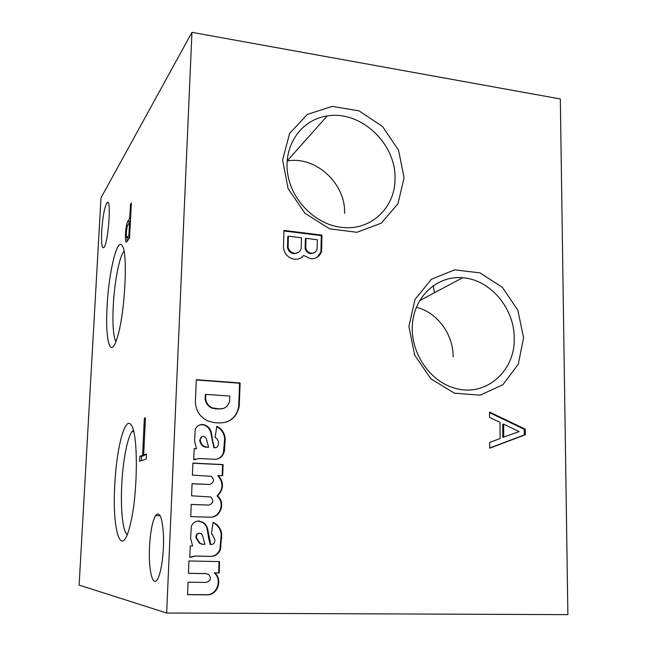 <?xml version="1.0" encoding="UTF-8"?>
<svg xmlns="http://www.w3.org/2000/svg" width="647" height="647" viewBox="0 0 647 647"><rect width="100%" height="100%" fill="white"/><g stroke="black" fill="none" stroke-linecap="round" stroke-linejoin="round"><path stroke-width="0.97" d="M238.565 407.343L239.067 407.375M107.111 306.314C105.008 340.33 110.411 360.541 117.18 337.904C124.774 315.17 128.187 254.206 122.437 246.143C117.479 235.799 108.761 271.918 107.111 306.314M124.014 251.376C119.517 255.622 114.454 281.882 113.257 305.772C112.376 324.462 113.265 336.391 115.934 341.543M129.562 237.959L126.699 241.905C124.45 244.55 125.437 225.431 127.742 221.436L129.748 218.443L130.476 204.371L131.373 202.996L129.562 237.959M149.506 546.933C148.284 569.352 152.676 588.163 157.593 579.081C161.329 572.838 164.128 552.239 163.481 535.368C162.332 517.341 159.672 510.758 155.515 515.602C152.36 521.442 150.355 531.883 149.506 546.933M101.692 231.157C101.175 242.924 101.862 248.424 103.746 247.655C108.17 244.695 111.713 197.432 107.127 202.608C104.612 206.579 102.8 216.098 101.692 231.157M114.81 484.482C111.866 530.872 121.612 561.855 130.322 524.361C138.135 493.782 138.288 431.735 131.034 424.828C124.863 415.875 116.484 448.549 114.81 484.482M191.949 32.35L101.013 197.796L79.12 585.098L166.643 613.016L567.88 614.65L560.318 98.967L191.949 32.35L166.643 613.016M146.23 459.079L139.631 461.206L139.873 456.256L142.558 455.326L144.346 418.35L145.454 417.792L143.666 454.946L146.473 453.976L146.23 459.079M127.063 237.595C125.68 239.002 126.44 226.798 127.847 225.035L129.529 222.576L128.882 235.039L127.063 237.595L128.219 237.732M129.651 236.252L128.559 237.772M128.3 224.372L130.5 219.729M127.216 241.202L126.869 237.659M130.354 222.673L129.529 222.576M129.707 235.136L128.882 235.039M131.292 204.476L130.476 204.371M130.565 218.54L129.748 218.443M129.23 221.614L127.742 221.436M305.125 248.521L305.764 248.06C306.605 250.987 308.465 252.702 311.336 253.212C314.377 253.309 316.31 251.885 317.119 248.933L317.329 239.738L305.999 238.347L305.368 238.824L305.125 248.521C305.974 251.448 307.826 253.163 310.697 253.664L314.644 252.508M287.494 247.672L288.101 247.203C289.007 250.632 291.134 252.645 294.498 253.26C298.081 253.373 300.313 251.683 301.195 248.197L301.494 237.797L288.368 236.187L287.753 236.673L287.494 247.672C288.392 251.093 290.519 253.106 293.875 253.713L298.485 252.362M301.284 257.643L303.16 256.042M317.256 257.239L320.928 251.885L321.292 235.605L283.936 230.979M305.999 238.347L305.764 248.06M288.368 236.187L288.101 247.203M303.022 255.913L303.653 255.46L310.52 258.719C316.019 259.002 319.707 256.576 321.583 251.424L321.947 235.128L283.952 230.413L283.459 247.947C284.615 254.239 288.238 257.999 294.32 259.229C298.162 259.584 301.276 258.331 303.653 255.46M321.292 235.605L321.947 235.128M320.928 251.885L321.583 251.424M503.657 424.092L502.735 424.262L502.808 437.364L519.169 431.606L503.657 424.092L503.722 437.218M489.682 447.991L524.321 434.93L524.272 429.284L489.561 412.681M489.666 442.451L489.682 448.193L525.267 434.776L525.218 429.123L489.561 412.058L489.577 417.396L500.042 422.386L500.123 438.529L489.666 442.451M524.272 429.284L525.218 429.123M524.321 434.93L525.267 434.776M218.371 409.058L218.888 408.847C224.671 409.227 228.237 406.559 229.604 400.841L229.814 396.069L205.811 394.371L205.317 394.605L205.139 399.086C205.795 403.324 208.035 406.332 211.868 408.111L218.371 409.058L223.627 408.403M226.515 422.038C233.316 419.183 237.376 414.04 238.678 406.599L239.568 383.234L196.284 379.983M205.139 399.086L205.641 398.851C206.288 403.097 208.536 406.114 212.378 407.893L218.888 408.847M205.811 394.371L205.641 398.851M238.678 406.599L239.228 406.389L240.118 382.975L196.3 379.684L195.418 401.407C195.645 410.4 199.721 416.911 207.663 420.938L213.623 422.54L218.096 422.912C229.556 423.211 236.608 417.703 239.228 406.389M239.568 383.234L240.118 382.975M202.042 436.636L199.842 439.766L199.802 440.728C200.295 443.478 201.751 445.5 204.169 446.794L208.617 447.344L206.272 438.577L204.614 436.676L203.352 436.401C201.403 436.531 200.4 437.598 200.335 439.604L200.295 440.567C200.788 443.324 202.244 445.346 204.67 446.64L208.617 447.344M216.915 459.095C220.085 458.108 222.253 456.022 223.409 452.827L224.671 438.876C224.161 433.28 221.46 429.196 216.575 426.632M210.979 433.506L211.488 433.336C210.833 429.592 208.827 426.883 205.471 425.225L204.97 425.411C208.318 427.069 210.324 429.77 210.979 433.506L213.914 447.813L215.742 447.643M204.97 425.411L202.657 424.675L199.413 425.071M202.657 424.675L203.15 424.489L202.446 424.481C199.058 424.602 196.664 426.244 195.265 429.39L194.537 440.939L196.526 448.694L194.181 448.719M195.701 458.958L193.736 459.629M205.73 447.368L206.231 447.214M199.802 440.728L200.295 440.567M199.842 439.766L200.335 439.604M223.409 452.827L223.935 452.69L224.525 450.312L225.196 438.715C224.663 432.972 221.864 428.84 216.81 426.316L215.079 437.437C217.279 438.601 218.387 440.453 218.419 442.985L218.362 444.497C218.088 446.535 216.955 447.595 214.966 447.692L214.424 447.667L212.936 442.111L211.488 433.336M223.999 450.458L224.525 450.312M196.526 448.694L194.189 448.541L193.736 459.734L199.244 458.513L214.117 459.273C218.864 459.378 222.139 457.178 223.935 452.69M205.471 425.225L203.15 424.489M212.426 442.273L212.936 442.111M213.914 447.813L214.424 447.667M224.671 438.876L225.196 438.715M224.727 442.006L225.253 441.852M211.132 517.244C219.988 516.274 224.396 503.997 218.354 497.3L217.044 495.877C223.304 489.35 223.555 482.581 217.796 475.569L222.681 475.674L223.086 464.578L192.911 463.074L192.418 475.116L211.318 476.338C214.61 479.839 214.092 482.541 209.757 484.449L192.07 483.681L191.577 495.796L210.72 496.985C213.874 500.463 213.34 503.164 209.102 505.081L191.229 504.417L190.728 516.605L211.383 517.252C220.392 516.484 225.01 504.021 218.88 497.236L217.57 495.812C223.838 489.269 224.088 482.492 218.322 475.472M222.156 475.65L222.552 464.692L192.903 463.22M192.062 483.786L209.806 484.449M209.102 505.081L191.221 504.482M218.354 497.3L218.88 497.236M209.248 484.538L209.757 484.449M222.552 464.692L223.086 464.578M217.044 495.877L217.57 495.812M199.389 533.233L199.058 533.233C197.084 533.419 196.057 534.551 195.992 536.614L195.952 537.6L199.333 543.092L201.969 544.24L204.889 544.321L202.519 535.376L201.266 533.718L199.551 533.233C197.578 533.419 196.551 534.551 196.486 536.614L196.445 537.608L199.826 543.116L202.471 544.264M189.781 557.213L194.868 556.048L209.96 556.371C214.772 556.331 218.088 553.978 219.915 549.311L221.201 534.932C220.813 529.974 218.621 526.157 214.626 523.48L213.009 522.606M203.15 522.444L202.648 522.469C205.236 524.207 206.789 526.666 207.307 529.836L208.771 538.797L210.275 544.451L210.793 544.475L207.816 529.828C207.299 526.65 205.738 524.191 203.15 522.444L198.629 521.013C195.192 521.239 192.766 522.994 191.342 526.278L190.598 538.175L192.612 546.084L190.234 545.995L189.765 557.512L195.362 556.088L210.469 556.412C215.289 556.371 218.613 554.01 220.449 549.335L221.735 534.94C221.347 529.966 219.147 526.14 215.152 523.463L213.041 522.38L211.448 533.929L212.232 534.357L214.844 539.541L214.788 541.094C214.513 543.197 213.364 544.321 211.343 544.483L210.793 544.475M202.648 522.469L198.192 521.029M195.952 537.6L196.445 537.608M195.992 536.614L196.486 536.614M220.514 546.861L221.048 546.885M219.915 549.311L220.449 549.335M209.96 556.371L210.469 556.412M194.868 556.048L195.362 556.088M198.855 521.021L199.357 520.997M207.307 529.836L207.816 529.828M208.771 538.797L209.28 538.805M221.201 534.932L221.735 534.94M221.258 538.15L221.792 538.158M187.565 594.553L207.954 594.747C217.829 593.647 221.961 579 214.206 572.862L218.629 572.935L219.042 561.572M188.423 573.299L205.94 573.59L208.738 574.431C211.52 578.321 210.647 580.99 206.118 582.429L188.067 582.187L187.557 594.658L208.463 594.86C218.362 593.752 222.495 579.081 214.731 572.927L219.163 572.999L219.576 561.588L188.924 560.973L188.423 573.363L206.45 573.654M206.684 573.671L205.94 573.59M218.629 572.935L219.163 572.999M214.206 572.862L214.731 572.927M207.954 594.747L208.463 594.86M433.328 285.545L434.363 292.808M404.076 177.723L397.994 203.684L381.277 223.199L356.934 232.281L329.647 228.836L304.955 213.251L288.077 188.592L282.602 159.987L289.597 133.436L307.422 114.365L332.226 106.415L358.988 110.839L382.555 126.505L398.56 150.29L404.076 177.723M523.577 337.702L518.312 364.164L502.913 384.706L480.163 395.171L454.412 393.182L430.91 378.851L414.581 354.96L408.92 326.492L415.026 299.399L431.444 279.229L454.647 269.864L479.92 272.848L502.387 287.317L517.891 310.39L523.577 337.702M141.394 460.64L141.604 456.345L139.873 456.256M141.604 456.345L144.313 455.415L142.558 455.326M144.313 455.415L144.33 454.978M145.421 418.415L144.346 418.35M146.432 454.687L143.666 454.946M514.211 338.26C515.368 371.58 484.959 397.84 454.226 388.006C429.026 380.824 409.931 351.596 412.462 323.751C414.719 295.849 437.623 275.452 462.613 277.741C490.151 279.488 514.543 308.368 514.211 338.26M416.328 307.301C437.089 312.153 453.466 334.37 453.11 356.901M395.01 178.92C395.285 207.598 370.941 230.777 342.303 227.42C315.833 224.978 291.004 200.335 287.503 172.474C283.75 144.621 301.858 119.541 327.172 115.975C360.565 110.039 396.417 143.844 395.01 178.92M327.172 115.975L287.131 161.006C315.534 155.579 346.008 183.748 344.576 213.405M133.387 430.376L132.182 431.492C127.427 437.113 122.93 460.527 121.765 484.482C120.455 508.744 122.728 531.454 127.2 534.648M215.37 408.904L215.88 408.694M201.945 424.667L202.446 424.481M214.448 447.845L214.966 447.692M311.336 253.212L310.697 253.664M294.498 253.26L293.875 253.713M212.378 407.893L211.868 408.111M204.67 446.64L204.169 446.794M199.826 543.116L199.333 543.092M215.152 523.463L214.626 523.48M155.515 515.602L160.221 515.756M107.127 202.608L108.106 202.729M419.539 300.709L462.613 277.741M133.711 431.622L132.182 431.492"/></g></svg>
